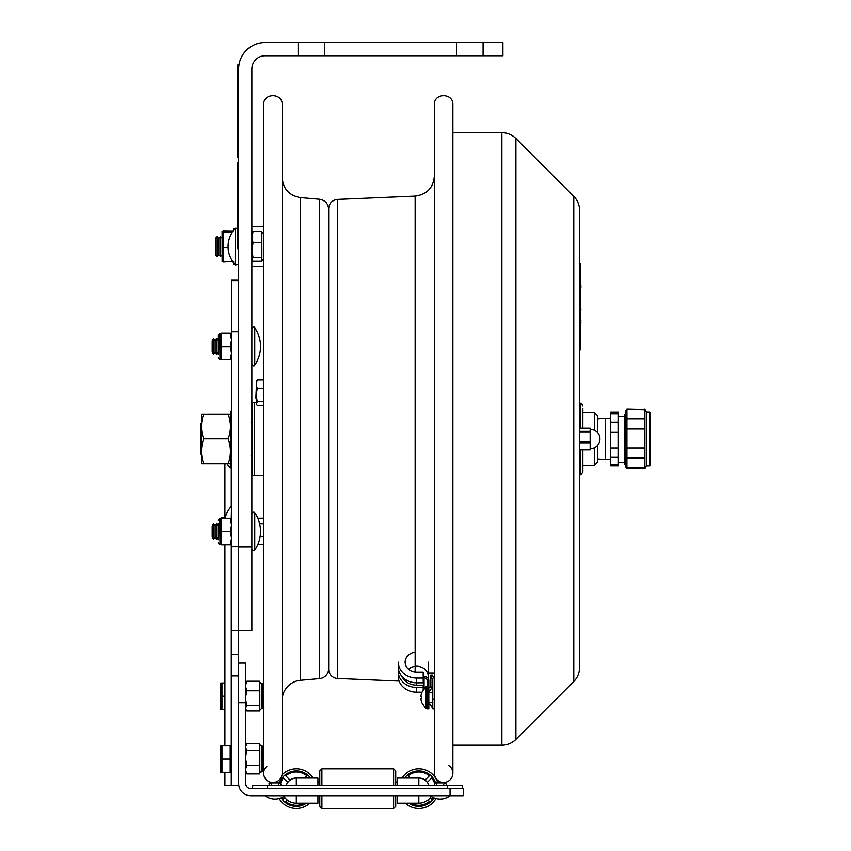 <?xml version="1.0" encoding="UTF-8"?>
<svg xmlns="http://www.w3.org/2000/svg" width="851" height="851" viewBox="0 0 851 851"><rect width="100%" height="100%" fill="white"/><g stroke="black" fill="none" stroke-linecap="round" stroke-linejoin="round"><path stroke-width="1.28" d="M324.529 55.762L298.105 55.762L298.105 42.55L324.529 42.55L324.529 55.762L456.657 55.762L456.657 42.55L483.081 42.55L483.081 55.762L456.657 55.762M324.529 42.55L456.657 42.55M483.081 55.762L502.909 55.762L502.909 42.55L483.081 42.55M298.105 42.55L265.076 42.55A26.424 26.424 0 0 0 238.652 68.974L238.652 546.948L251.864 546.948L251.864 68.974A13.212 13.212 0 0 1 265.076 55.762L298.105 55.762M238.652 546.948L238.652 630.782L251.864 630.782L251.864 546.948M235.482 228.238L235.482 264.874A26.37 26.37 0 0 1 235.482 228.238L237.589 228.238M251.864 250.13L253.045 257.449L251.864 259.768M251.864 233.748L253.045 231.855L261.8 231.855L261.8 261.257L253.045 261.257L251.864 259.364M263.661 259.236L261.8 260.693M261.8 257.449L253.045 257.449M263.385 259.236L263.385 233.876L261.8 232.419M261.8 242.748L253.045 242.748L251.864 250.066M251.864 237.333L253.045 242.748M253.045 231.855L251.864 237.28M238.652 280.192L231.515 280.192L231.515 785.516L224.909 785.516L224.909 772.314M231.515 546.757L238.652 546.757L238.652 280.575L231.515 280.575M238.652 331.667L231.515 331.667M231.515 785.516L238.652 785.516L238.652 630.782M238.652 654.249L231.515 654.249M231.281 518.365L231.515 505.664M226.972 463.742A23.647 16.754 0 0 0 231.281 468.327L231.281 467.273M397.204 795.738L397.204 803.195L418.82 803.195L418.82 795.738M296.308 795.738L296.308 803.195A14.563 14.563 0 0 1 283.979 796.376M245.758 702.724L245.758 783.58A5.042 5.042 0 0 0 250.8 788.632L463.263 788.632L463.263 795.738L250.8 795.738A12.159 12.159 0 0 1 238.652 783.58L238.652 702.724L245.758 702.724L245.758 663.078L238.652 663.078M317.923 795.738L317.923 803.195L296.308 803.195M431.149 796.376A14.563 14.563 0 0 1 418.82 803.195M395.726 795.738L395.726 806.333L393.609 808.45L321.891 808.45L319.774 806.333L319.774 795.738M319.774 785.473L319.774 770.921L321.891 768.815L321.891 785.473M321.891 808.45L321.891 795.738M393.609 808.45L393.609 795.738M393.609 785.473L393.609 768.815L321.891 768.815M395.726 785.473L395.726 770.921L393.609 768.815M425.106 780.101L429.415 775.793A16.648 16.648 0 0 0 408.225 775.793L410.501 778.069L408.225 775.793A16.648 16.648 0 0 1 429.415 775.793L425.106 780.101A10.595 10.595 0 0 0 417.937 778.069A10.595 10.595 0 0 1 425.106 780.101M431.659 778.037L427.351 782.346L431.659 778.037A16.648 16.648 0 0 1 434.521 783.111M431.659 799.227L430.17 797.749L431.659 799.227A16.648 16.648 0 0 0 432.957 797.419M428.936 785.473A10.595 10.595 0 0 0 427.351 782.346M427.936 799.983L429.415 801.472L427.936 799.983M410.746 803.195A16.648 16.648 0 0 0 429.415 801.472A16.648 16.648 0 0 1 410.746 803.195M435.563 782.877A17.701 17.701 0 0 0 404.608 778.069M408.746 803.195A17.701 17.701 0 0 0 433.936 797.844M437.786 782.877A19.818 19.818 0 0 0 402.044 778.069M405.374 803.195A19.818 19.818 0 0 0 435.989 798.536A16.414 16.414 0 0 0 450.051 795.738L450.051 788.632M304.626 778.069L306.903 775.793A16.648 16.648 0 0 0 285.713 775.793L290.021 780.101L285.713 775.793A16.648 16.648 0 0 1 306.903 775.793L304.626 778.069M297.19 778.069A10.595 10.595 0 0 0 290.021 780.101A10.595 10.595 0 0 1 297.19 778.069M287.776 782.346L283.468 778.037L287.776 782.346A10.595 10.595 0 0 0 286.191 785.473M287.191 799.983L285.713 801.472L287.191 799.983M285.713 801.472A16.648 16.648 0 0 0 304.381 803.195A16.648 16.648 0 0 1 285.713 801.472M310.519 778.069A17.701 17.701 0 0 0 279.564 782.877M281.192 797.844A17.701 17.701 0 0 0 306.381 803.195M284.957 797.749L283.468 799.227L284.957 797.749M283.468 778.037A16.648 16.648 0 0 0 280.607 783.111A16.648 16.648 0 0 1 283.468 778.037M282.17 797.419A16.648 16.648 0 0 0 283.468 799.227A16.648 16.648 0 0 1 282.17 797.419M313.083 778.069A19.818 19.818 0 0 0 282 774.91M278.064 780.899A19.818 19.818 0 0 0 277.341 782.877M279.139 798.536A19.818 19.818 0 0 0 309.753 803.195M397.204 782.026L397.204 778.069L397.204 782.026L395.726 782.026M428.893 785.473A10.563 10.563 0 0 0 418.82 778.069L397.204 778.069L397.204 785.473M317.923 785.473L317.923 778.069L296.308 778.069A10.563 10.563 0 0 0 286.234 785.473M462.476 785.473L462.476 788.632L462.476 785.473L252.651 785.473L252.651 788.632M231.515 439.18L230.408 439.233L230.408 466.231L230.408 435.935L231.515 435.882M228.185 463.742L203.708 463.742C200.73 463.721 200.73 463.71 203.708 463.689L228.185 463.689C231.174 463.71 231.174 463.721 228.185 463.742C231.174 463.721 231.174 463.71 228.185 463.689C231.174 455.423 231.174 447.147 228.185 438.882C231.174 430.627 231.174 422.383 228.185 414.129L230.408 414.16L230.408 411.639L230.408 435.935M231.515 436.467L230.408 436.414M228.185 414.129L201.496 414.15L201.496 463.71M228.185 438.882L203.708 438.882C200.73 430.627 200.73 422.383 203.708 414.129M203.708 463.742C200.73 463.721 200.73 463.71 203.708 463.689C200.73 455.423 200.73 447.147 203.708 438.882M254.757 365.1A1.585 1.585 0 0 1 251.864 364.207C253.151 366.132 254.109 366.43 254.757 365.1A33.029 33.029 0 0 0 254.757 327.784L254.757 365.1M212.218 340.921L212.218 351.963L213.686 354.505L213.686 338.379L212.218 340.921M213.686 338.379L215.154 340.921L215.154 351.963L213.686 354.505M215.154 340.921L216.622 338.379L216.622 354.505L215.154 351.963M218.09 351.963L216.622 354.505L218.09 351.963M254.757 512.77L254.757 550.076C254.13 551.405 253.162 551.108 251.864 549.182C253.162 551.108 254.13 551.405 254.757 550.076A33.029 33.029 0 0 0 254.757 512.77C254.13 511.44 253.162 511.738 251.864 513.664C253.13 511.738 254.098 511.44 254.757 512.77M212.218 525.907L212.218 536.938L213.686 539.481L213.686 523.365L212.218 525.907M213.686 523.365L215.154 525.907L215.154 536.938L213.686 539.481M215.154 525.907L216.622 523.365L216.622 539.481L215.154 536.938M218.09 536.938L216.622 539.481M218.09 338.092L218.09 335.177L219.994 333.592L219.994 359.292L219.675 333.592M231.515 359.824L221.579 359.835L221.579 333.081L230.43 333.379M221.579 333.06L230.334 333.049M218.09 520.163L219.994 518.578L219.994 544.268L219.675 518.578M231.515 544.8L221.579 544.81L221.579 518.057L225.313 518.057L221.579 518.036M218.09 354.803L218.09 335.507L218.09 354.803M218.09 335.507L221.175 333.401M231.515 339.996L230.334 333.411L231.515 333.401L221.579 333.379M221.579 346.634L230.334 346.634L231.515 340.06M221.579 333.411L230.334 333.411M231.515 353.208L230.334 346.634M230.334 359.835L231.515 353.261M218.09 523.397L218.09 539.779M218.09 520.493L221.175 518.376M230.334 518.355L221.579 518.387L231.515 518.376L230.334 518.355L231.515 524.971M221.579 531.62L230.334 531.62L231.515 525.035M231.515 538.183L230.334 531.62M230.334 544.81L231.515 538.247M215.526 238.227L215.526 254.874L217.175 256.47L217.175 236.642L215.526 238.227M217.175 236.642L218.835 238.227L218.835 254.874L217.175 256.47M218.835 238.227L220.483 236.642L220.483 256.47L218.835 254.874M235.153 228.589L233.685 228.589L233.685 230.302M233.685 262.81L233.685 264.523L235.153 264.523M232.738 261.523L223.185 262.023L222.122 261.48L222.111 231.674L223.185 231.089L232.993 231.227M223.185 262.023L223.185 232.334L222.122 231.632M223.185 232.334L232.238 232.334M228.111 247.801L223.185 247.801M232.61 262.023L233.674 261.395M231.515 747.21L230.196 747.21M230.196 759.103L230.196 745.891L221.962 745.891L221.962 772.314L230.196 772.314L230.196 759.103L221.962 759.103M221.962 772.314L220.781 772.314L220.781 745.891L221.962 745.891M224.909 745.891L224.909 544.81L224.909 683.013L221.962 683.013L221.962 709.436L224.909 709.436L224.909 745.667L221.888 745.891M220.781 745.891L221.962 745.667M224.909 696.224L221.962 696.224M221.962 709.436L220.781 709.436L220.781 683.013L221.962 683.013M245.758 770.708L246.854 773.931L259.768 773.931L259.768 743.817L246.854 743.817L245.758 745.667M245.758 759.709L246.854 765.379L259.768 765.379M246.854 765.379L245.758 768.602M246.854 773.931L245.758 772.091M246.854 743.817L245.758 746.263M245.758 747.869L246.854 750.316L259.768 750.316M246.854 750.316L245.758 755.996M245.758 709.011L246.854 711.021L259.768 711.021L259.768 681.215L246.854 681.215L245.758 684.821M259.821 682.279L261.353 683.427L261.353 708.798L259.768 710.362M245.758 700.075L246.854 705.692L259.768 705.692M246.854 705.692L245.758 707.692M245.758 682.906L246.854 681.215M245.758 687.183L246.854 690.789L259.768 690.789M246.854 690.789L245.758 696.395M256.406 402.938L256.406 397.098L257.321 401.544L256.406 404.289L257.321 405.576L263.661 405.576M257.321 401.544L263.661 401.544M257.321 388.662L256.406 393.109L256.406 385.599L257.321 388.662L263.661 388.662M256.406 393.109L256.406 397.098M256.406 381.195L257.321 379.801L256.406 382.865L256.821 380.365M256.406 382.865L256.406 385.599M257.321 379.801L263.661 379.801M256.406 381.344L257.162 379.971M257.321 379.631L263.661 379.631M257.821 518.312L263.661 518.312M257.821 544.534L263.661 544.534M260.098 536.779L263.661 536.779M259.608 523.663L263.661 523.663M256.406 399.002L255.853 398.045L256.406 399.002M256.406 386.375L255.853 398.045M573.765 196.336C577.552 200.24 579.488 204.91 579.574 210.357L579.574 667.514A19.818 19.818 0 0 1 573.765 681.534L573.765 196.336L515.897 138.468L515.897 739.402A19.818 19.818 0 0 1 501.877 745.21L501.877 132.66L452.87 132.66M579.574 667.514L579.574 474.422L580.201 474.422C580.839 475.103 581.722 474.22 582.85 471.784L582.85 449.839M579.574 428.085L590.137 428.085L590.137 431.18L579.574 431.18M579.574 449.785L590.137 449.839L590.137 431.18M582.85 469.22L582.85 471.784M582.85 428.032L582.85 408.65M580.201 428.032L580.201 403.448L579.574 403.448L579.574 428.032L590.137 428.032M590.137 449.839L579.574 449.839L579.574 472.092M597.508 432.51L597.508 415.682L594.338 412.512L594.338 430.106M594.338 447.764L594.338 465.359L582.85 465.359M594.338 465.359L597.508 462.189L597.508 445.36M237.589 71.622L238.652 71.622L238.652 65.016L237.589 65.016L237.589 157.499L238.652 157.499M238.652 162.786L237.589 162.786L238.652 162.786M237.589 162.786L237.589 248.673L238.652 248.673M580.627 276.149L580.627 279.851M580.627 286.149L580.893 287.946M580.627 269.81L580.627 273.511M580.627 284.883L580.627 286.787M580.627 287.542L580.893 288.138M580.893 287.319L580.893 285.585M580.627 322.348L580.893 320.061M580.893 322.348L580.627 324.21M580.893 309.434L580.893 310.072L580.893 309.434M580.627 304.041L580.627 309.977M580.627 333.23L580.627 339.709M580.627 349.75L579.574 349.75L580.627 349.75L580.627 263.863L579.574 263.863L580.627 263.863M580.627 343.144L579.574 343.144L579.574 270.469L580.627 270.469M580.627 295.712L580.627 300.467M580.627 295.605L580.893 296.254M580.627 300.563L580.893 299.924M263.661 773.219L263.661 104.652C263.087 92.716 282.734 92.716 282.16 104.652L282.16 773.219A9.244 9.244 0 0 1 269.086 781.643A9.244 9.244 0 0 1 266.82 766.251M282.16 700.288A20.084 20.084 0 0 1 300.499 680.279L300.499 197.592C289.234 195.645 283.117 188.975 282.16 177.582M328.667 668.609A10.042 10.042 0 0 1 319.508 678.609L300.499 680.279M201.496 423.107L200.591 424L200.591 453.86L201.496 454.764M337.528 199.411L337.528 678.46A9.244 9.244 0 0 1 328.667 669.216L328.667 208.644C329.167 203.208 332.113 200.134 337.528 199.411L415.139 196.102C426.894 194.528 433.297 187.848 434.372 176.04M448.434 765.315A9.244 9.244 0 0 1 448.147 781.282A9.244 9.244 0 0 1 434.372 773.219L434.372 104.652C433.797 92.716 453.445 92.716 452.87 104.652L452.87 773.219M427.234 708.149L427.234 687.14L425.915 686.544L425.915 708.745L427.234 708.149M420.766 698.703L421.639 702.394L420.766 698.703L421.639 698.703L420.766 698.703M421.639 702.394L425.915 708.745M425.915 686.544L421.596 692.884L420.766 696.586L421.639 696.586L421.639 698.703M420.766 696.586L421.639 696.586M432.787 694.948L432.787 692.618L428.819 692.618M415.139 652.196A11.552 9.999 -0 0 0 405.119 662.11A11.552 9.999 -0 0 0 416.671 672.109L423.192 672.109L423.192 678.056L416.671 678.056A18.414 15.956 180 0 1 398.247 662.11L398.247 666.865A18.414 15.956 180 0 0 416.671 682.81L416.671 685.151L423.192 685.151L423.192 687.438L416.671 687.438A18.414 15.956 180 0 1 398.247 671.482L398.247 676.247A18.414 15.956 180 0 0 416.671 692.193L416.671 687.438M434.372 673.024L428.213 673.024L428.213 662.11M423.192 678.056L423.192 682.81L416.671 682.81L416.671 678.056M401.991 676.502A15.775 13.659 -0 0 0 416.671 685.151M434.372 677.779L433.531 677.779M423.192 687.789L424.064 687.789A3.17 2.744 180 0 1 424.628 687.831M427.234 698.99L428.819 698.99L428.819 708.904L427.234 708.904L427.234 680.63A3.17 2.744 -0 0 0 424.064 677.885L423.192 677.885M423.192 676.513L424.064 676.513A4.755 4.117 180 0 1 428.819 680.63L428.819 698.99M428.213 676.247A11.552 9.999 -0 0 0 421.085 667.003A11.552 9.999 -0 0 0 408.501 669.173M428.213 678.609L428.213 673.024M428.819 702.66L432.787 702.66L432.787 698.99L434.372 698.99L434.372 708.904L432.787 708.904L432.787 679.406L430.861 676.513L430.861 686.417L432.787 689.31M430.861 676.513L430.861 675.13L432.446 675.13L434.372 679.034M432.446 676.141L432.446 675.13M431.351 687.161L428.819 687.161M421.873 692.193L416.671 692.193M423.192 689.704L423.192 687.438M610.72 413.767L610.72 465.837L618.379 465.837L618.379 412.022L610.72 412.022L610.72 413.767L618.379 413.767M625.325 414.745L624.272 414.745L624.272 464.295L625.325 464.295M597.508 418.958L605.433 418.405L605.433 459.466L597.508 458.912M626.91 418.926L626.91 428.819L644.877 428.819L644.877 467.986L626.91 467.986L626.91 468.667L625.325 466.465L625.325 411.395L626.91 409.203L644.877 409.671L644.877 418.926L626.91 418.926L626.91 409.671M626.91 409.203L644.877 409.671M644.877 418.926L644.877 428.819M644.877 467.986L644.877 468.667L626.91 468.667M644.877 447.977L626.91 447.977L626.91 428.819M650.409 412.65L650.409 465.231L649.738 465.891L649.738 411.98L650.409 412.639M649.738 411.98L646.462 411.98L646.462 465.891L649.738 465.891M626.91 467.986L626.91 458.093L644.877 458.093M626.91 447.977L626.91 458.093M256.406 402.47L254.555 402.47L254.555 475.401L263.661 475.401M251.864 474.688L252.439 475.273L252.439 402.597L251.864 403.183M231.515 675.949L238.652 675.949M231.515 468.741A0.862 0.606 180 0 0 231.281 468.327L231.281 506.249A23.647 23.647 0 0 0 225.26 518.355M231.281 544.81L231.281 747.21M231.281 770.985L231.281 785.516M418.82 785.473L418.82 778.069M296.308 785.473L296.308 778.069M267.448 788.632L267.448 785.473M447.679 788.632L447.679 785.473M231.461 435.882L231.461 410.576L230.408 411.639M231.515 467.284L231.461 439.18M219.994 333.592L221.175 333.071M219.994 518.578L221.175 518.046M220.781 760.188L220.781 764.943M220.515 765.177L220.547 760.305M220.781 697.288L220.781 702.075M260.257 771.995L261.353 771.559L261.353 746.189L259.768 744.604M260.257 745.753L262.406 746.189L262.406 771.559L263.991 769.974L259.768 773.144M261.353 683.427L262.406 683.427L262.406 708.798L263.991 707.213M590.137 449.562L579.574 449.562M590.137 441.807L579.574 441.807M579.574 442.807L590.137 442.807M579.574 431.957L590.137 431.957M580.201 449.839L580.201 474.422M238.652 150.893L237.589 150.893M237.589 169.392L238.652 169.392M238.652 242.067L237.589 242.067M300.499 197.592L319.508 199.251L319.508 678.609M415.139 672.013L415.139 196.102M424.064 677.885L424.064 687.789M610.72 422.319L618.379 422.319M610.72 464.603L618.379 464.603M610.72 457.317L618.379 457.317M610.72 432.148L618.379 432.148M610.72 447.988L618.379 447.988M238.652 264.246L235.482 264.874M238.652 630.517L231.515 630.517M224.909 463.742L224.909 518.036M319.774 782.026L317.923 782.026M278.575 784.175L279.873 782.877L270.097 782.877C268.618 783.271 268.618 784.133 270.097 785.473C268.618 784.133 268.618 783.271 270.097 782.877L271.395 784.175M443.733 784.175L445.03 782.877C446.732 784.154 446.732 785.016 445.03 785.473C446.732 785.016 446.732 784.154 445.03 782.877L435.255 782.877C434.074 783.611 434.074 784.473 435.255 785.473M436.552 784.175L435.255 782.877L445.03 782.877M430.234 795.738A16.414 16.414 0 0 0 450.051 795.738M274.979 782.877L279.873 782.877C281.575 784.165 281.575 785.037 279.873 785.473M265.076 795.738A16.414 16.414 0 0 0 284.894 795.738M231.461 467.284L230.408 466.231M254.757 327.784C253.896 326.486 252.928 326.784 251.864 328.677C253.162 326.752 254.13 326.454 254.757 327.784M218.09 340.921L216.622 338.379M218.09 525.907L216.622 523.365M219.675 359.292L218.09 357.707M221.175 359.824L219.994 359.292M219.675 544.268L218.09 542.683M221.175 544.8L219.994 544.268M222.111 238.206L220.483 236.642M222.111 254.906L220.483 256.47M251.864 266.374L263.661 266.374M251.864 226.738L263.661 226.738M230.196 770.985L231.515 770.985M220.781 756.72L220.515 746.944M220.781 683.81L220.781 693.852M262.406 746.189L263.991 747.774L262.406 746.189M245.758 709.33L246.205 710.096M261.353 708.798L262.406 708.798M262.406 683.427L263.991 685.012M452.87 745.21L501.877 745.21M515.897 138.468C511.994 134.681 507.324 132.745 501.877 132.66M573.765 681.534L515.897 739.402M590.137 448.711A9.776 9.776 0 0 0 599.923 438.935A9.776 9.776 0 0 0 590.137 429.159M580.201 403.448C580.839 402.768 581.722 403.64 582.85 406.087M594.338 412.512L582.85 412.512M319.508 199.251C325.135 200.23 328.188 203.559 328.667 209.261M251.066 422.415L251.864 421.628M251.066 455.445L251.864 456.242M337.528 678.46L399.119 681.077M428.734 702.394L433.053 708.745L434.372 708.149M428.83 692.618L431.787 687.81M618.379 462.497L624.272 462.497M618.379 416.543L624.272 416.543M610.72 418.405L605.433 418.405M610.72 459.466L605.433 459.466M646.462 411.98L644.877 409.203M646.462 465.891L644.877 468.667M254.555 402.597L252.439 402.597M254.555 475.273L252.439 475.273"/></g></svg>
